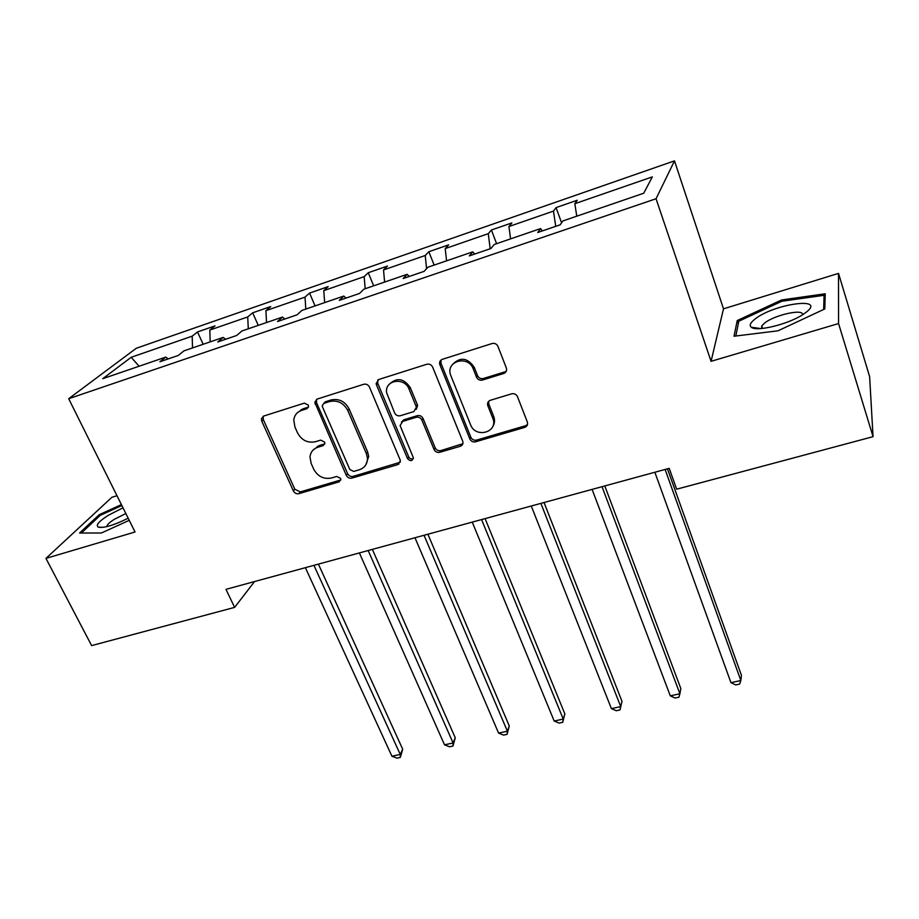 <?xml version="1.0" encoding="UTF-8"?>
<svg xmlns="http://www.w3.org/2000/svg" width="919" height="919" viewBox="0 0 919 919"><rect width="100%" height="100%" fill="white"/><g stroke="black" fill="none" stroke-linecap="round" stroke-linejoin="round"><path stroke-width="1.38" d="M308.313 405.084L304.361 403.131L263.764 416.031L261.444 418.616L261.777 421.178L293.402 490.953C294.677 493.193 296.492 494.1 298.87 493.664L339.077 481.866L340.823 479.546L340.57 478.374L336.687 476.456L331.437 478.006C323.718 479.442 317.825 476.524 313.747 469.241L311.162 463.429L309.99 457.065C310.53 452.148 313.138 448.874 317.825 447.243L323.109 445.635L324.844 443.372L324.579 442.062L320.674 440.121L315.389 441.74C307.635 443.257 301.685 440.316 297.549 432.906L294.919 426.99L293.758 419.857C294.482 415.158 297.067 412.011 301.535 410.414L306.843 408.748L308.566 406.566L308.313 405.084M503.715 373.482C506.197 372.425 507.07 370.575 506.323 367.933L497.845 346.141C496.513 343.844 494.571 342.971 492.056 343.534L442.349 359.318C440.121 360.237 439.248 361.925 439.73 364.349L469.85 438.96C471.091 441.338 472.998 442.28 475.594 441.798L524.715 427.381C527.173 426.382 528.046 424.589 527.334 422.016L517.397 396.457C516.087 394.182 514.169 393.309 511.642 393.826L490.367 400.282C487.955 401.281 487.104 403.05 487.794 405.612L492.837 418.329C498.638 432.24 475.582 438.777 470.574 424.762L450.54 374.86C445.612 360.914 468.288 354.849 473.239 368.887L476.524 377.181C477.788 379.639 479.729 380.604 482.383 380.064L503.715 373.482L506.426 370.862M711.065 361.328L838.565 323.557L873.05 436.674L869.627 376.641L838.519 273.391L723.494 308.83L674.489 160.859L656.051 198.745L711.065 361.328L723.494 308.83M116.977 495.72L111.911 497.282L45.95 558.384L135.036 531.998L68.695 398.708L656.051 198.745M45.95 558.384L91.624 645.609L234.632 607.379L254.54 581.555M873.05 436.674L676.66 489.184L669.204 468.345L225.959 589.355L234.632 607.379M369.484 387.106C368.186 384.693 366.279 383.751 363.752 384.28L317.262 399.041L314.769 402.246L346.291 475.364C347.554 477.65 349.404 478.569 351.839 478.121L397.847 464.612L400.431 460.614L369.484 387.106M378.766 379.501L426.83 364.246C429.426 363.706 431.379 364.659 432.654 367.118L462.843 441.522C463.302 443.854 462.429 445.451 460.235 446.301L439.753 452.309C437.214 452.791 435.319 451.849 434.067 449.506L421.901 420.121C420.638 417.731 418.731 416.789 416.181 417.283L402.706 421.396L400.087 425.566L413.332 457.685C412.355 461.246 410.425 461.568 407.565 458.65L376.48 384.889L376.147 383.556L378.766 379.501M838.565 323.557L838.519 273.391M643.725 193.231L562.865 220.951L560.188 224.81L537.73 232.496L540.602 228.578L494.238 244.477L490.953 248.498L469.276 255.907L472.745 251.852L427.955 267.211L424.096 271.369L403.154 278.526L407.186 274.322L363.89 289.175L359.513 293.46L339.272 300.387L343.809 296.056L301.937 310.404L297.067 314.826L277.492 321.524L282.512 317.066L241.996 330.955L236.665 335.481L217.723 341.971L223.191 337.411L183.961 350.851L178.217 355.481L159.872 361.753L165.753 357.1L102.756 378.697L131.164 357.296L192.174 336.17L197.505 331.943L215.012 325.877L209.796 330.07L247.728 316.94L252.679 312.816L270.726 306.555L265.901 310.656L305.028 297.113L309.565 293.081L328.186 286.625L323.775 290.622L364.165 276.642L368.266 272.725L387.473 266.062L383.522 269.933L425.221 255.505L428.851 251.714L448.679 244.833L445.21 248.589L488.288 233.667L491.412 230.014L511.906 222.903L508.942 226.522L553.479 211.106L556.064 207.591L577.235 200.25L574.834 203.708L652.341 176.885L643.725 193.231M674.489 160.859L136.276 348.267L68.695 398.708M555.719 226.338L553.479 211.106M510.573 238.883L508.942 226.522M542.348 230.91L540.602 228.578M490.172 248.762L488.288 233.667M446.565 260.824L445.21 248.589M474.641 254.081L472.745 251.852M426.588 268.67L425.221 255.505M384.613 282.064L383.522 269.933M409.219 276.458L407.186 274.322M365.188 288.727L364.165 276.642M324.637 302.627L323.775 290.622M345.969 298.089L343.809 296.056M301.179 409.575L301.547 410.414L302.983 408.84L297.388 412.757M317.423 446.289L317.836 447.231M305.809 309.083L305.028 297.113M266.533 322.546L265.901 310.656M284.798 319.019L282.512 317.066M248.291 328.807L247.728 316.94M210.21 341.857L209.796 330.07M225.592 339.272L223.191 337.411M192.53 347.922L192.174 336.17M131.164 357.296L139.125 366.233M168.257 358.892L165.753 357.1M576.764 216.183L574.834 203.708M203.168 344.269L197.505 331.943M258.262 325.383L252.679 312.816M315.068 305.912L309.565 293.081M373.665 285.82L368.266 272.725M434.136 265.086L428.851 251.714M496.593 243.673L491.412 230.014M561.578 222.812L556.064 207.591M121.411 504.623L99.218 514.686L79.585 533.031L101.435 532.986L129.223 520.326M737.222 320.559L734.028 336.228L777.968 330.817L824.803 308.933L825.216 293.781L781.632 299.95L737.222 320.559L738.279 323.787M313.253 449.908L319.215 445.577L324.775 443.866M263.236 416.238L263.305 419.581L294.827 489.207L300.283 491.918L340.777 479.971M302.983 408.84L308.462 407.094M316.515 399.374L316.55 402.729L347.6 473.641C348.864 475.916 350.702 476.835 353.137 476.375L400.305 462.234M324.005 403.326L322.247 405.624L322.512 407.002L349.817 469.506L353.712 471.424L359.318 469.77C364.763 467.84 367.474 463.957 367.451 458.11L366.336 453.526L347.784 410.494C343.649 402.913 337.606 399.926 329.668 401.534L324.005 403.326L325.395 401.752L323.752 403.418M365.877 464.761L368.714 456.41L367.6 451.838L366.336 453.526M325.395 401.752L331.047 399.972C338.962 398.364 344.993 401.339 349.117 408.909L367.6 451.838M401.465 422.028L403.889 419.765L417.341 415.664C419.88 415.17 421.787 416.1 423.05 418.49L435.169 447.806C436.41 450.149 438.294 451.08 440.833 450.609L462.854 443.705M377.732 380.007L377.755 383.349L408.737 456.938C409.874 458.857 411.402 459.408 413.332 458.581M409.093 389.162C404.567 376.71 384.452 379.949 386.623 392.7L394.619 412.907C395.894 415.296 397.801 416.227 400.328 415.733L413.826 411.597L416.445 407.151L409.093 389.162L410.276 387.611C403.901 378.341 396.951 377.181 389.426 384.142M416.273 409.311L417.594 405.555L417.341 404.682L416.181 406.278M410.276 387.611L417.341 404.682M452.573 364.406C460.339 356.687 467.564 357.663 474.261 367.359L477.535 375.63C478.788 378.088 480.74 379.042 483.371 378.513L504.657 371.931M492.653 426.692C494.686 423.659 495.065 420.328 493.79 416.686L492.768 418.145M488.667 401.281L488.77 403.992L493.721 416.502M440.994 360.053L441.005 363.315L470.861 437.272C472.102 439.65 474.009 440.592 476.582 440.098L525.588 425.704L527.517 424.486M99.769 515.777L99.218 514.686M782.035 301.225L781.632 299.95M305.384 567.678L391.931 756.234L400.259 754.43L402.706 749.249L318.399 564.117M402.706 749.249L400.328 757.417L400.259 754.43L313.93 565.346M400.328 757.417L397.008 758.141L391.931 756.234M359.375 552.928L444.52 744.827L453.078 742.966L455.25 737.785L372.356 549.39M455.25 737.785L452.964 746.044L453.078 742.966L368.174 550.527M452.964 746.044L449.54 746.779L444.52 744.827M398.651 463.452L398.926 464.106M414.974 537.753L498.58 733.098L507.38 731.191L509.275 725.999L427.898 534.226M509.275 725.999L507.07 734.338L507.38 731.191L424.038 535.283M507.07 734.338L503.566 735.108L498.58 733.098M122.997 507.805L108.499 515.191C98.861 521.303 95.473 525.289 98.344 527.173C104.019 528.23 113.967 525.243 128.178 518.213M125.857 513.549L114.542 519.201C110.429 521.751 107.948 523.899 107.075 525.611L106.903 526.61M81.354 533.02L100.228 515.352L121.859 505.542M754.993 319.088C750.364 322.695 749.123 325.406 751.271 327.221C756.176 332.127 788.628 324.235 803.16 314.39L806.055 312.345C827.043 296.297 773.752 303.856 754.993 319.088M802.436 314.861C804.274 308.302 774.43 314.93 764.482 323.143L761.736 325.935L761.748 328.508M825.09 298.583L824.079 295.309L823.654 309.462M735.832 336.009L738.784 321.236L781.839 301.248L824.079 295.309M472.24 522.118L554.18 721.036L563.244 719.072L564.84 713.879L485.094 518.615M564.84 713.879L562.727 722.311L563.244 719.072L481.579 519.568M562.727 722.311L559.12 723.092L554.18 721.036M531.262 506.013L611.399 708.618L620.727 706.596L622.002 701.404L544.037 502.521M622.002 701.404L620.003 709.928L620.727 706.596L540.889 503.382M620.003 709.928L616.281 710.732L611.399 708.618M592.1 489.402L670.296 695.844L679.899 693.753L680.841 688.572L604.794 485.933M670.296 695.844L675.12 698.015L678.946 697.188L679.899 693.753L602.037 486.691M654.868 472.263L730.95 682.679L740.84 680.531L741.438 675.35L667.458 468.828M730.95 682.679L735.705 684.919L739.657 684.069L740.84 680.531L665.115 469.471M324.476 443.969L323.109 445.635M319.215 445.577L317.825 447.243M340.398 480.12L339.077 481.866M300.283 491.918L298.87 493.664M294.827 489.207L293.402 490.953M263.305 419.581L261.777 421.178M308.267 407.163L306.843 408.748M399.041 462.889L397.847 464.612M353.137 476.375L351.839 478.121M347.6 473.641L346.291 475.364M316.55 402.729L315.137 404.291M349.117 408.909L347.784 410.494M331.047 399.972L329.668 401.534M461.269 444.601L460.235 446.301M440.833 450.609L439.753 452.309M435.169 447.806L434.067 449.506M423.05 418.49L421.901 420.121M417.341 415.664L416.181 417.283M403.889 419.765L402.706 421.396M408.737 456.938L407.565 458.65M377.755 383.349L376.48 384.889M483.371 378.513L482.383 380.064M477.535 375.63L476.524 377.181M474.261 367.359L473.239 368.887M488.793 404.061L487.828 405.681M525.588 425.704L524.715 427.381M476.582 440.098L475.594 441.798M470.861 437.272L469.85 438.96M441.005 363.315L439.891 364.832M262.983 417.031L261.444 418.616M316.182 400.684L314.769 402.246M368.714 456.41L367.451 458.11M417.594 405.555L416.445 407.151M377.41 382.017L376.147 383.556M493.79 416.686L492.837 418.329M488.77 403.992L487.794 405.612M440.844 362.844L439.73 364.349M103.365 527.311L98.344 527.173M107.512 526.461L107.075 525.611M760.84 328.577L751.271 327.221M762.54 328.428L761.736 325.935"/></g></svg>
